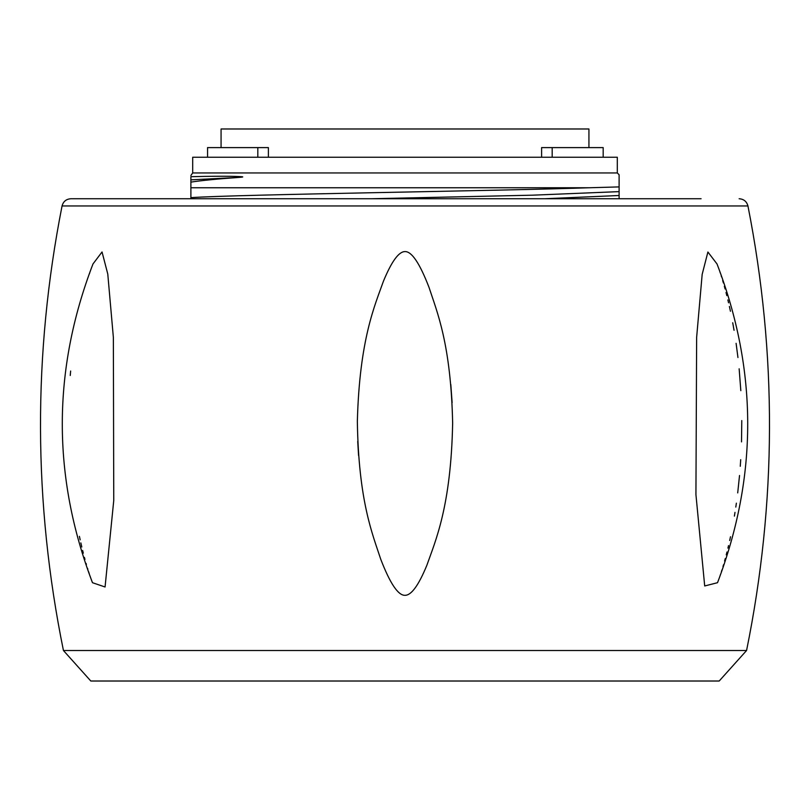 <?xml version="1.0" encoding="UTF-8"?>
<svg xmlns="http://www.w3.org/2000/svg" width="810" height="810" viewBox="0 0 810 810"><rect width="100%" height="100%" fill="white"/><g stroke="black" fill="none" stroke-linecap="round" stroke-linejoin="round"><path stroke-width="1.21" d="M405 681.018L90.811 681.018L63.433 650.511L746.567 650.511L719.189 681.018L405 681.018M142.985 681.018L153.708 681.007M162.921 681.018L172.044 681.018M633.167 681.018L638.169 681.018M450.805 384.487L452.122 402.681M405 595.32C411.328 595.36 418.608 585.357 426.85 565.309C435.314 541.161 451.018 506.706 452.648 423.083C450.917 343.977 437.005 311.799 428.925 287.135C419.681 263.23 411.713 251.383 405 251.586C398.783 251.566 391.594 261.438 383.444 281.181C375.04 304.995 359.518 338.965 357.352 421.382C358.557 501.441 372.661 534.438 380.761 559.305C390.106 583.544 398.186 595.553 405 595.32M718.581 268.049L718.804 268.667M719.887 271.755L720.292 272.96M721.204 275.764L721.558 276.888M722.692 280.574L723.401 282.953M724.342 286.254L725.082 288.947M726.023 292.501L726.823 295.63M727.886 299.933L728.565 302.818M729.395 306.453L730.438 311.263M732.716 322.755L734.052 330.277M736.098 343.329L737.951 357.534M739.145 368.793L740.826 390.663M741.778 420.552L741.525 441.875M740.715 459.665L740.269 466.287M739.53 475.49L737.707 492.905M736.371 503.172L735.804 507.07M734.994 512.365L734.387 516.122M730.499 536.746L729.942 539.328M729.942 539.338L729.688 540.513M728.534 545.586L727.937 548.117M726.985 551.985L726.256 554.86M725.264 558.596L724.596 561.036M723.522 564.772L722.996 566.585M721.963 569.936L721.406 571.688M720.556 574.31L719.969 576.042M717.022 263.969L707.899 252.011L702.169 274.387L696.64 337.304L695.932 494.596L704.7 585.964L717.518 582.704C757.937 476.391 757.765 370.15 717.022 263.969M358.567 455.584L357.726 441.409M92.482 582.704L105.067 586.987L113.754 500.489L113.359 337.345L107.781 274.053L102.04 251.961L92.978 263.969C52.235 370.15 52.063 476.391 92.482 582.704M91.975 581.408L91.378 579.818M90.649 577.793L90.031 576.031M89.262 573.753L88.624 571.789M87.824 569.258L87.531 568.296M86.376 564.459L86.062 563.355M84.959 559.406L84.412 557.381M83.308 553.159L82.64 550.476M81.8 546.993L80.848 542.882M80.17 539.835L79.42 536.362M70.247 375.486L70.642 371.031M89.434 273.78L89.677 273.061M701.096 198.744L70.865 198.744C66.218 199.068 63.281 201.477 62.056 205.963C32.866 354.243 33.331 502.423 63.433 650.511M190.897 175.486L192.689 172.955L192.689 157.251L617.311 157.251L617.311 172.955L619.103 174.747L619.103 191.626L532.545 195.18L371.253 198.744M190.897 177.38L190.897 198.744M619.103 198.744L619.103 191.626M190.897 187.758L589.315 187.758C493.411 191.049 241.522 194.339 190.897 197.63M589.315 187.758L619.103 186.907M190.897 176.691C230.718 175.709 239.983 176.671 241.177 176.661C243.8 176.853 243.182 177.086 239.304 177.38C217.151 178.959 201.012 180.549 190.897 182.118M617.311 172.955L192.689 172.955M207.562 147.602L207.562 157.251L207.562 147.602L268.393 147.602L268.393 157.251M588.931 147.602L588.931 128.982L221.069 128.982L221.069 147.602M552.187 157.251L552.187 147.602L541.606 147.602L541.606 157.251M552.187 147.602L603.177 147.602L603.177 157.251M257.813 157.251L257.813 147.602M239.304 177.38L190.897 179.85M746.567 650.511C776.668 502.423 777.134 354.243 747.944 205.963L62.056 205.963M619.103 195.504L544.725 198.744M747.944 205.963C746.719 201.477 743.783 199.068 739.135 198.744"/></g></svg>
